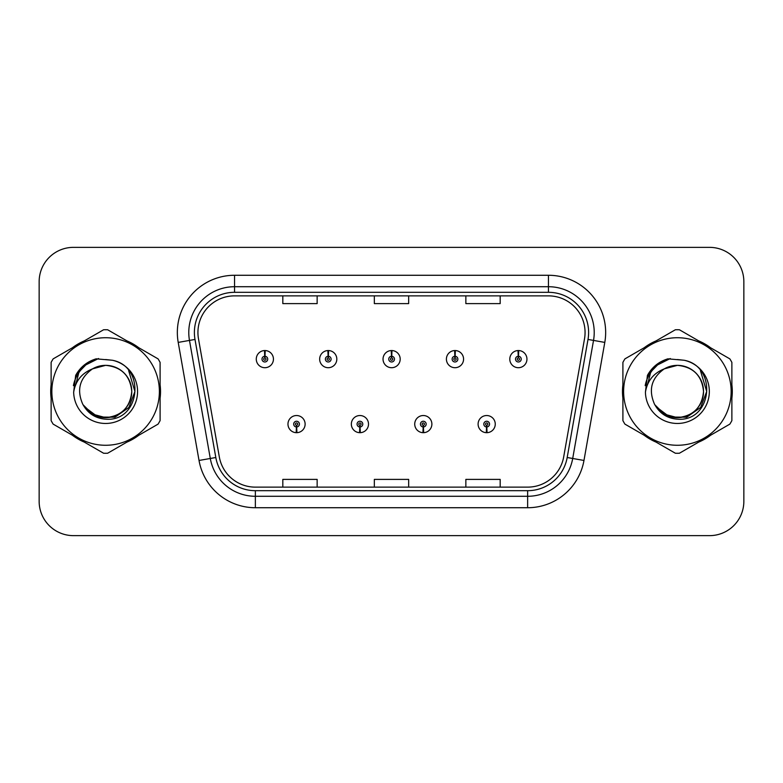 <?xml version="1.0" encoding="UTF-8"?>
<svg xmlns="http://www.w3.org/2000/svg" width="783" height="783" viewBox="0 0 783 783"><rect width="100%" height="100%" fill="white"/><g stroke="black" fill="none" stroke-linecap="round" stroke-linejoin="round"><path stroke-width="1.17" d="M359.798 426.96L359.554 432.676A8.584 8.584 0 0 0 360.297 432.676L360.053 426.96A2.858 2.858 0 0 0 362.783 424.102A2.858 2.858 0 0 0 359.926 421.244A2.858 2.858 0 0 0 357.068 424.102A2.858 2.858 0 0 0 359.798 426.96L359.877 425.247A1.145 1.145 0 0 1 358.78 424.102A1.145 1.145 0 0 1 359.926 422.957A1.145 1.145 0 0 1 361.071 424.102A1.145 1.145 0 0 1 359.974 425.247L360.053 426.96M423.182 426.96L422.928 432.676A8.584 8.584 0 0 0 423.681 432.676L423.427 426.96A2.858 2.858 0 0 0 426.167 424.102A2.858 2.858 0 0 0 423.3 421.244A2.858 2.858 0 0 0 420.442 424.102A2.858 2.858 0 0 0 423.182 426.96L423.251 425.247A1.145 1.145 0 0 1 422.154 424.102A1.145 1.145 0 0 1 423.3 422.957A1.145 1.145 0 0 1 424.445 424.102A1.145 1.145 0 0 1 423.349 425.247L423.427 426.96M486.556 426.96L486.302 432.676A8.584 8.584 0 0 0 487.055 432.676L486.801 426.96A2.858 2.858 0 0 0 489.541 424.102A2.858 2.858 0 0 0 486.683 421.244A2.858 2.858 0 0 0 483.816 424.102A2.858 2.858 0 0 0 486.556 426.96L486.635 425.247A1.145 1.145 0 0 1 485.538 424.102A1.145 1.145 0 0 1 486.683 422.957A1.145 1.145 0 0 1 487.829 424.102A1.145 1.145 0 0 1 486.732 425.247L486.801 426.96M296.424 426.96L296.17 432.676A8.584 8.584 0 0 0 296.923 432.676L296.669 426.96A2.858 2.858 0 0 0 299.409 424.102A2.858 2.858 0 0 0 296.551 421.244A2.858 2.858 0 0 0 293.684 424.102A2.858 2.858 0 0 0 296.424 426.96L296.503 425.247A1.145 1.145 0 0 1 295.406 424.102A1.145 1.145 0 0 1 296.551 422.957A1.145 1.145 0 0 1 297.697 424.102A1.145 1.145 0 0 1 296.6 425.247L296.669 426.96M328.361 356.265L328.615 350.549A8.584 8.584 0 0 0 327.862 350.549L328.116 356.265A2.858 2.858 0 0 0 325.376 359.123A2.858 2.858 0 0 0 328.234 361.981A2.858 2.858 0 0 0 331.101 359.123A2.858 2.858 0 0 0 328.361 356.265L328.283 357.978A1.145 1.145 0 0 1 329.379 359.123A1.145 1.145 0 0 1 328.234 360.268A1.145 1.145 0 0 1 327.088 359.123A1.145 1.145 0 0 1 328.185 357.978L328.116 356.265M391.735 356.265L391.989 350.549A8.584 8.584 0 0 0 391.236 350.549L391.49 356.265A2.858 2.858 0 0 0 388.75 359.123A2.858 2.858 0 0 0 391.617 361.981A2.858 2.858 0 0 0 394.475 359.123A2.858 2.858 0 0 0 391.735 356.265L391.666 357.978A1.145 1.145 0 0 1 392.763 359.123A1.145 1.145 0 0 1 391.617 360.268A1.145 1.145 0 0 1 390.472 359.123A1.145 1.145 0 0 1 391.569 357.978L391.49 356.265M455.119 356.265L455.363 350.549A8.584 8.584 0 0 0 454.62 350.549L454.864 356.265A2.858 2.858 0 0 0 452.134 359.123A2.858 2.858 0 0 0 454.992 361.981A2.858 2.858 0 0 0 457.849 359.123A2.858 2.858 0 0 0 455.119 356.265L455.04 357.978A1.145 1.145 0 0 1 456.137 359.123A1.145 1.145 0 0 1 454.992 360.268A1.145 1.145 0 0 1 453.846 359.123A1.145 1.145 0 0 1 454.943 357.978L454.864 356.265M518.493 356.265L518.747 350.549A8.584 8.584 0 0 0 517.994 350.549L518.248 356.265A2.858 2.858 0 0 0 515.508 359.123A2.858 2.858 0 0 0 518.366 361.981A2.858 2.858 0 0 0 521.233 359.123A2.858 2.858 0 0 0 518.493 356.265L518.415 357.978A1.145 1.145 0 0 1 519.511 359.123A1.145 1.145 0 0 1 518.366 360.268A1.145 1.145 0 0 1 517.22 359.123A1.145 1.145 0 0 1 518.317 357.978L518.248 356.265M264.987 356.265L265.231 350.549A8.584 8.584 0 0 0 264.488 350.549L264.732 356.265A2.858 2.858 0 0 0 262.002 359.123A2.858 2.858 0 0 0 264.86 361.981A2.858 2.858 0 0 0 267.717 359.123A2.858 2.858 0 0 0 264.987 356.265L264.908 357.978A1.145 1.145 0 0 1 266.005 359.123A1.145 1.145 0 0 1 264.86 360.268A1.145 1.145 0 0 1 263.714 359.123A1.145 1.145 0 0 1 264.811 357.978L264.732 356.265M50.709 391.5A54.908 54.908 0 0 0 51.13 398.351A54.908 54.908 0 0 1 51.13 384.649A54.908 54.908 0 0 0 50.709 391.5M72.437 435.26A54.908 54.908 0 0 0 84.31 442.111A54.908 54.908 0 0 1 72.437 435.26M126.924 442.111A54.908 54.908 0 0 0 138.787 435.26A54.908 54.908 0 0 1 126.924 442.111M160.094 398.351A54.908 54.908 0 0 0 160.094 384.649A54.908 54.908 0 0 1 160.094 398.351M622.475 391.5A54.908 54.908 0 0 0 622.906 398.351A54.908 54.908 0 0 1 622.906 384.649A54.908 54.908 0 0 0 622.475 391.5M644.213 435.26A54.908 54.908 0 0 0 656.076 442.111A54.908 54.908 0 0 1 644.213 435.26M698.69 442.111A54.908 54.908 0 0 0 710.563 435.26A54.908 54.908 0 0 1 698.69 442.111M731.87 398.351A54.908 54.908 0 0 0 731.87 384.649A54.908 54.908 0 0 1 731.87 398.351M197.933 332.472A36.605 36.605 0 0 1 234.548 295.866L548.452 295.866A36.605 36.605 0 0 1 584.51 338.824L563.691 456.89A36.605 36.605 0 0 1 527.634 487.134L255.366 487.134A36.605 36.605 0 0 1 219.309 456.89L198.491 338.824A36.605 36.605 0 0 1 197.933 332.472M194.39 332.472A40.158 40.158 0 0 0 194.996 339.44L215.814 457.507A40.158 40.158 0 0 0 255.366 490.687L527.634 490.687A40.158 40.158 0 0 0 567.186 457.507L588.004 339.44A40.158 40.158 0 0 0 548.452 292.313L234.548 292.313A40.158 40.158 0 0 0 194.39 332.472M178.211 342.406A57.198 57.198 0 0 1 234.548 275.273L548.452 275.273A57.198 57.198 0 0 1 604.789 342.406L583.971 460.463A57.198 57.198 0 0 1 527.634 507.727L255.366 507.727A57.198 57.198 0 0 1 199.029 460.463L178.211 342.406L189.476 340.419A45.757 45.757 0 0 1 234.548 286.715L548.452 286.715A45.757 45.757 0 0 1 593.524 340.419L572.706 458.476A45.757 45.757 0 0 1 527.634 496.285L255.366 496.285A45.757 45.757 0 0 1 210.294 458.476L189.476 340.419A45.757 45.757 0 0 1 188.781 332.472M138.787 347.74A54.908 54.908 0 0 0 126.924 340.889A54.908 54.908 0 0 1 138.787 347.74M84.31 340.889A54.908 54.908 0 0 0 72.437 347.74A54.908 54.908 0 0 1 84.31 340.889M710.563 347.74A54.908 54.908 0 0 0 698.69 340.889A54.908 54.908 0 0 1 710.563 347.74M656.076 340.889A54.908 54.908 0 0 0 644.213 347.74A54.908 54.908 0 0 1 656.076 340.889M743.85 281.674A34.315 34.315 0 0 0 709.535 247.359L73.465 247.359A34.315 34.315 0 0 0 39.15 281.674L39.15 501.326A34.315 34.315 0 0 0 73.465 535.641L709.535 535.641A34.315 34.315 0 0 0 743.85 501.326L743.85 281.674L743.85 501.326M374.343 295.866L374.343 303.608L408.657 303.608L408.657 295.866M282.82 295.866L282.82 303.608L317.144 303.608L317.144 295.866M465.856 295.866L465.856 303.608L500.18 303.608L500.18 295.866M408.657 487.134L408.657 479.392L374.343 479.392L374.343 487.134M317.144 487.134L317.144 479.392L282.82 479.392L282.82 487.134M500.18 487.134L500.18 479.392L465.856 479.392L465.856 487.134M39.15 281.674L39.15 501.326M709.535 247.359L73.465 247.359M73.465 535.641L709.535 535.641M273.443 359.123A8.584 8.584 0 0 0 265.231 350.549A8.584 8.584 0 0 1 273.443 359.123A8.584 8.584 0 0 1 264.86 367.707A8.584 8.584 0 0 1 256.276 359.123A8.584 8.584 0 0 1 264.488 350.549M287.968 424.102A8.584 8.584 0 0 0 296.17 432.676A8.584 8.584 0 0 1 287.968 424.102A8.584 8.584 0 0 1 296.551 415.528A8.584 8.584 0 0 1 305.125 424.102A8.584 8.584 0 0 1 296.923 432.676M336.817 359.123A8.584 8.584 0 0 0 328.615 350.549A8.584 8.584 0 0 1 336.817 359.123A8.584 8.584 0 0 1 328.234 367.707A8.584 8.584 0 0 1 319.66 359.123A8.584 8.584 0 0 1 327.862 350.549M400.191 359.123A8.584 8.584 0 0 0 391.989 350.549A8.584 8.584 0 0 1 400.191 359.123A8.584 8.584 0 0 1 391.617 367.707A8.584 8.584 0 0 1 383.034 359.123A8.584 8.584 0 0 1 391.236 350.549M463.575 359.123A8.584 8.584 0 0 0 455.363 350.549A8.584 8.584 0 0 1 463.575 359.123A8.584 8.584 0 0 1 454.992 367.707A8.584 8.584 0 0 1 446.408 359.123A8.584 8.584 0 0 1 454.62 350.549M526.949 359.123A8.584 8.584 0 0 0 518.747 350.549A8.584 8.584 0 0 1 526.949 359.123A8.584 8.584 0 0 1 518.366 367.707A8.584 8.584 0 0 1 509.792 359.123A8.584 8.584 0 0 1 517.994 350.549L518.189 355.13M351.342 424.102A8.584 8.584 0 0 0 359.554 432.676A8.584 8.584 0 0 1 351.342 424.102A8.584 8.584 0 0 1 359.926 415.528A8.584 8.584 0 0 1 368.509 424.102A8.584 8.584 0 0 1 360.297 432.676M414.726 424.102A8.584 8.584 0 0 0 422.928 432.676A8.584 8.584 0 0 1 414.726 424.102A8.584 8.584 0 0 1 423.3 415.528A8.584 8.584 0 0 1 431.883 424.102A8.584 8.584 0 0 1 423.681 432.676M478.1 424.102A8.584 8.584 0 0 0 486.302 432.676A8.584 8.584 0 0 1 478.1 424.102A8.584 8.584 0 0 1 486.683 415.528A8.584 8.584 0 0 1 495.257 424.102A8.584 8.584 0 0 1 487.055 432.676L486.86 428.105M131.75 390.56A26.152 26.152 0 0 0 92.531 368.862C79.719 377.974 76.45 389.748 82.734 404.165L83.086 404.782A26.152 26.152 0 0 0 105.617 417.652C121.502 416.106 130.213 407.385 131.769 391.5C130.213 375.615 121.502 366.894 105.617 365.348L92.531 368.862L105.617 365.348C121.502 366.894 130.213 375.615 131.769 391.5C130.213 407.385 121.502 416.106 105.617 417.652A26.152 26.152 0 0 0 131.769 391.5C130.213 375.615 121.502 366.894 105.617 365.348C121.502 366.894 130.213 375.615 131.769 391.5C130.213 407.385 121.502 416.106 105.617 417.652C121.502 416.106 130.213 407.385 131.769 391.5C130.213 375.615 121.502 366.894 105.617 365.348C121.502 366.894 130.213 375.615 131.769 391.5C130.213 407.385 121.502 416.106 105.617 417.652C121.502 416.106 130.213 407.385 131.769 391.5C130.213 375.615 121.502 366.894 105.617 365.348C121.502 366.894 130.213 375.615 131.769 391.5C130.213 407.385 121.502 416.106 105.617 417.652L92.541 414.148L83.086 404.782L92.541 414.148L105.617 417.652L92.541 414.148L83.086 404.782L92.541 414.148L105.617 417.652L92.541 414.148L83.086 404.782L92.541 414.148L105.617 417.652L92.541 414.148L83.086 404.782C88.097 413.61 95.604 418.406 105.617 419.179C140.588 422.106 146.049 366.366 112.321 360.249L96.113 358.839C87.07 361.619 80.258 367.129 75.667 375.37L73.661 392.195A31.966 31.966 0 0 0 105.617 423.466A31.966 31.966 0 0 0 112.321 360.249M105.617 445.273A53.773 53.773 0 0 0 159.38 391.5A53.773 53.773 0 0 0 105.617 337.727A53.773 53.773 0 0 0 51.844 391.5A53.773 53.773 0 0 0 105.617 445.273M105.617 453.279A61.779 61.779 0 0 0 107.643 453.24L158.078 424.122A61.779 61.779 0 0 0 160.094 420.618L160.094 362.382A61.779 61.779 0 0 0 158.078 358.878L107.643 329.76A61.779 61.779 0 0 0 103.591 329.76L53.156 358.878A61.779 61.779 0 0 0 51.13 362.382L51.13 420.618A61.779 61.779 0 0 0 53.156 424.122L103.591 453.24A61.779 61.779 0 0 0 105.617 453.279M105.617 359.534L112.351 360.258M73.661 392.195C75.511 380.93 81.804 373.148 92.531 368.862M75.667 375.37L88.606 362.04L95.918 358.898L88.606 362.04L75.706 375.302L88.606 362.04L95.918 358.898L88.606 362.04L75.667 375.37L88.606 362.04L96.113 358.839L88.606 362.04L84.349 364.956L88.606 362.04L96.113 358.839L88.606 362.04L84.349 364.956L88.606 362.04L96.113 358.839L88.606 362.04L84.349 364.956L88.606 362.04L96.113 358.839L88.606 362.04L84.349 364.956M95.918 358.898L88.606 362.04L75.706 375.302L88.606 362.04L95.918 358.898L88.606 362.04L75.706 375.302M703.516 390.56A26.152 26.152 0 0 0 664.297 368.862C651.485 377.974 648.216 389.748 654.5 404.165L654.852 404.782A26.152 26.152 0 0 0 677.383 417.652C693.268 416.106 701.989 407.385 703.535 391.5C701.989 375.615 693.268 366.894 677.383 365.348L664.297 368.862L677.383 365.348C693.268 366.894 701.989 375.615 703.535 391.5C701.989 407.385 693.268 416.106 677.383 417.652A26.152 26.152 0 0 0 703.535 391.5C701.989 375.615 693.268 366.894 677.383 365.348C693.268 366.894 701.989 375.615 703.535 391.5C701.989 407.385 693.268 416.106 677.383 417.652C693.268 416.106 701.989 407.385 703.535 391.5C701.989 375.615 693.268 366.894 677.383 365.348C693.268 366.894 701.989 375.615 703.535 391.5C701.989 407.385 693.268 416.106 677.383 417.652C693.268 416.106 701.989 407.385 703.535 391.5C701.989 375.615 693.268 366.894 677.383 365.348C693.268 366.894 701.989 375.615 703.535 391.5C701.989 407.385 693.268 416.106 677.383 417.652L664.307 414.148L654.852 404.782L664.307 414.148L677.383 417.652L664.307 414.148L654.852 404.782L664.307 414.148L677.383 417.652L664.307 414.148L654.852 404.782L664.307 414.148L677.383 417.652L664.307 414.148L654.852 404.782C659.863 413.61 667.37 418.406 677.383 419.179C712.354 422.106 717.815 366.366 684.088 360.249L667.879 358.839C658.846 361.619 652.024 367.129 647.433 375.37L645.427 392.195A31.966 31.966 0 0 0 677.383 423.466A31.966 31.966 0 0 0 684.088 360.249M677.383 445.273A53.773 53.773 0 0 0 731.156 391.5A53.773 53.773 0 0 0 677.383 337.727A53.773 53.773 0 0 0 623.62 391.5A53.773 53.773 0 0 0 677.383 445.273M677.383 453.279A61.779 61.779 0 0 0 679.409 453.24L729.844 424.122A61.779 61.779 0 0 0 731.87 420.618L731.87 362.382A61.779 61.779 0 0 0 729.844 358.878L679.409 329.76A61.779 61.779 0 0 0 675.357 329.76L624.922 358.878A61.779 61.779 0 0 0 622.906 362.382L622.906 420.618A61.779 61.779 0 0 0 624.922 424.122L675.357 453.24A61.779 61.779 0 0 0 677.383 453.279M677.383 359.534L684.127 360.258M645.427 392.195C647.277 380.93 653.57 373.148 664.297 368.862M667.684 358.898L660.372 362.04L647.472 375.302L660.372 362.04L667.684 358.898L660.372 362.04L647.472 375.302L660.372 362.04L667.684 358.898L660.372 362.04L647.472 375.302L660.372 362.04L667.684 358.898L660.372 362.04L647.433 375.37L660.372 362.04L667.879 358.839L660.372 362.04L656.115 364.956L660.372 362.04L667.879 358.839L660.372 362.04L656.115 364.956L660.372 362.04L667.879 358.839L660.372 362.04L656.115 364.956L660.372 362.04L667.879 358.839L660.372 362.04L656.115 364.956M98.521 358.526L83.448 366.092L78.78 372.777L75.873 384.287M84.427 406.837L97.983 417.026L114.964 417.212L128.911 407.434L134.93 391.5L128.657 370.653M83.517 366.023L85.278 364.594M670.287 358.526L655.214 366.092L650.546 372.777L647.639 384.287M656.203 406.837L669.749 417.026L686.73 417.212L700.677 407.434L706.697 391.5L700.433 370.653M655.283 366.023L657.045 364.594M548.452 275.273L548.452 292.313M189.476 340.419L194.996 339.44M255.366 507.727L255.366 490.687M527.634 490.687L527.634 507.727M567.186 457.507L583.971 460.463M199.029 460.463L215.814 457.507M588.004 339.44L604.789 342.406M234.548 275.273L234.548 292.313M78.78 372.777A32.729 32.729 0 0 0 73.416 385.657M650.546 372.777A32.729 32.729 0 0 0 645.182 385.657"/></g></svg>
